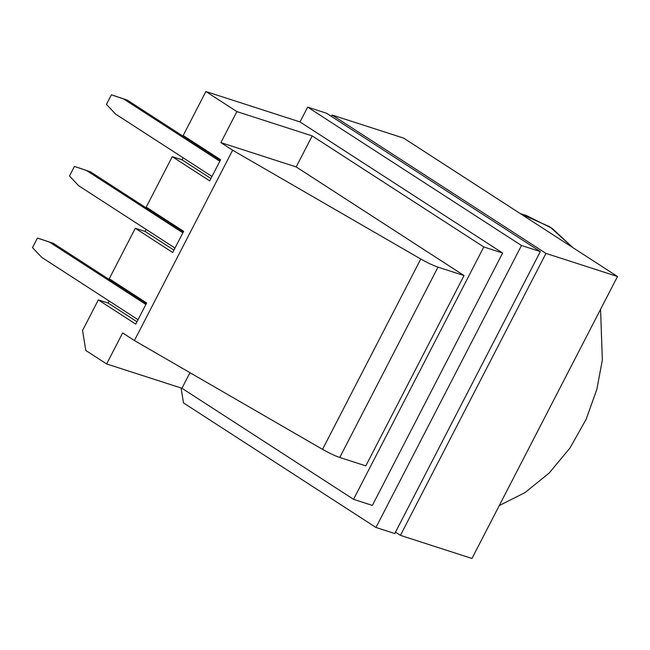 <?xml version="1.0" encoding="UTF-8"?>
<svg xmlns="http://www.w3.org/2000/svg" width="650" height="650" viewBox="0 0 650 650"><rect width="100%" height="100%" fill="white"/><g stroke="black" fill="none" stroke-linecap="round" stroke-linejoin="round"><path stroke-width="0.97" d="M520.772 213.915L549.794 226.793L572.845 247.609L552.175 228.41L526.427 215.548L520.179 213.533M600.576 309.303L602.339 360.035L596.871 389.277L586.154 419.266L570.034 447.939L549.177 473.029L524.981 492.611L499.281 505.546L524.981 492.611L549.177 473.029L570.034 447.939L586.154 419.266L596.871 389.277L602.339 360.035L600.576 309.303M98.329 299.902L108.119 303.062L109.176 301.015L108.119 303.062L136.979 321.734L108.119 303.062L98.329 299.902L82.542 330.493L98.329 299.902L135.752 324.114L146.664 302.973L135.752 324.114L98.329 299.902M117.512 284.879L117.812 284.294L117.512 284.879L146.364 303.55L53.357 243.36L117.512 284.879M109.249 278.752L135.298 228.28L145.088 231.441L146.144 229.401L145.088 231.441L173.948 250.12L145.088 231.441L135.298 228.28L109.249 278.752L146.664 302.973L109.249 278.752M154.472 213.257L154.773 212.672L154.472 213.257L183.332 231.928L90.326 171.746L154.472 213.257M146.209 207.139L172.266 156.666L182.049 159.827L183.105 157.779L182.049 159.827L210.909 178.498L182.049 159.827L172.266 156.666L146.209 207.139L183.633 231.351L172.721 252.501L135.298 228.28L172.721 252.501L183.633 231.351L146.209 207.139M191.441 141.635L191.742 141.058L191.441 141.635L220.301 160.314L127.294 100.124L191.441 141.635M183.178 135.517L205.879 91.528L300.016 121.932L307.653 107.128L326.479 113.206L540.312 251.582L394.777 533.544L375.952 527.467L183.503 402.927L181.082 387.993L183.503 402.927L375.952 527.467L394.777 533.544L540.312 251.582L326.479 113.206L307.653 107.128L521.487 245.497L540.312 251.582L521.487 245.497L375.952 527.467L521.487 245.497L307.653 107.128L300.016 121.932L205.879 91.528L183.178 135.517L220.602 159.729L209.682 180.879L172.266 156.666L209.682 180.879L220.602 159.729L183.178 135.517M82.542 330.493L85.784 350.464L106.633 363.951L122.647 332.938L134.404 340.543L232.635 150.223L220.878 142.61L236.884 111.597L205.879 91.528L236.884 111.597L312.195 135.915L483.795 246.959L502.621 253.037L300.016 121.932L502.621 253.037L483.795 246.959L353.543 499.314L181.943 388.269L106.633 363.951L85.784 350.464L82.542 330.493M365.804 465.879L339.763 457.47C334.823 455.772 329.079 453.066 322.53 449.353L134.404 340.543L122.647 332.938L106.633 363.951L181.943 388.269L189.979 372.694L181.943 388.269L353.543 499.314L372.369 505.399L353.543 499.314L483.795 246.959L312.195 135.915L236.884 111.597L220.878 142.61L296.181 166.928L312.195 135.915L296.181 166.928L220.878 142.61L232.635 150.223L420.769 259.025C427.31 262.738 433.054 265.444 437.994 267.142L339.763 457.47L365.804 465.879L464.043 275.551L437.994 267.142L464.043 275.551L296.181 166.928L464.043 275.551L365.804 465.879M372.369 505.399L502.621 253.037L372.369 505.399M322.53 449.353L420.769 259.025L232.635 150.223L134.404 340.543L322.53 449.353C329.079 453.066 334.823 455.772 339.763 457.47L437.994 267.142C433.054 265.444 427.31 262.738 420.769 259.025L322.53 449.353M332.126 115.026L331.419 116.399L332.126 115.026L403.666 138.133L332.126 115.026L545.959 253.403L332.126 115.026M395.484 532.171L400.424 535.364L545.959 253.403L400.424 535.364L471.965 558.472L617.5 276.51L545.959 253.403L617.5 276.51L403.666 138.133L617.5 276.51L471.965 558.472L400.424 535.364L395.484 532.171M78.179 167.643L90.326 171.746L86.564 170.528L182.861 232.846L86.564 170.528L74.417 166.433L69.469 176.02L78.699 185.754L175.004 248.072L78.699 185.754L69.469 176.02L74.417 166.433L90.326 171.746L78.179 167.643M115.147 96.029L127.294 100.124L123.524 98.914L219.822 161.232L123.524 98.914L111.378 94.811L106.429 104.398L115.668 114.14L211.965 176.451L115.668 114.14L106.429 104.398L111.378 94.811L127.294 100.124L115.147 96.029M138.036 319.694L41.738 257.376L138.036 319.694M41.21 239.265L53.357 243.36L49.595 242.149L145.893 304.468L49.595 242.149L37.448 238.046L32.5 247.634L41.738 257.376L32.5 247.634L37.448 238.046L53.357 243.36L41.21 239.265"/></g></svg>
